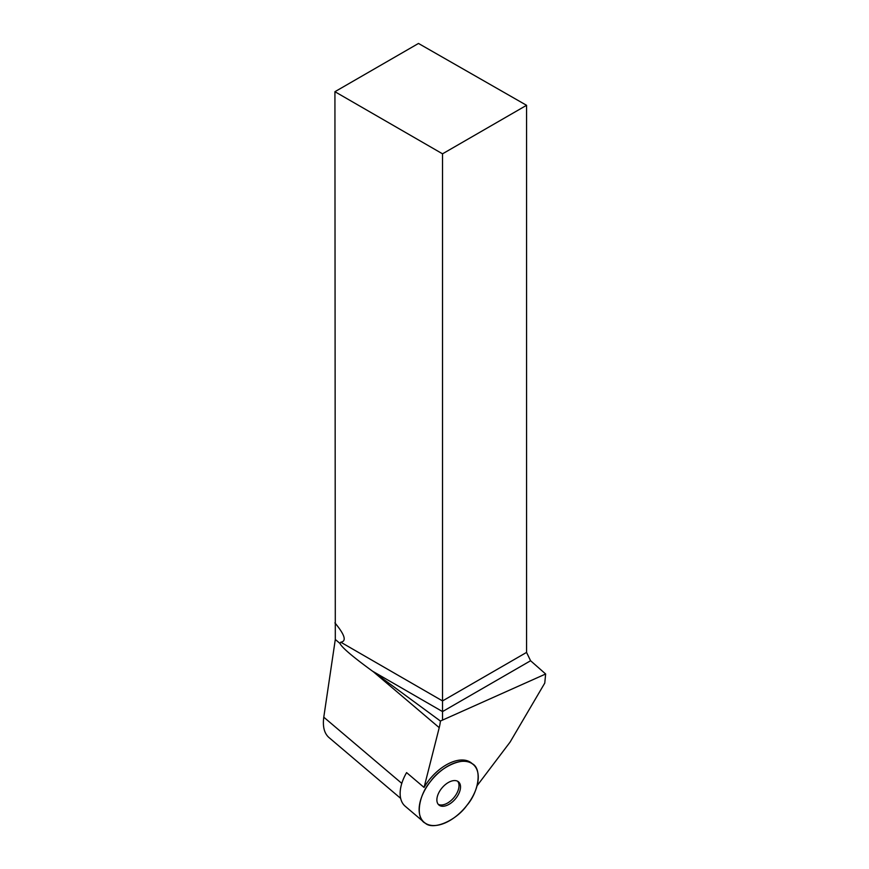 <?xml version="1.0" encoding="UTF-8"?>
<svg xmlns="http://www.w3.org/2000/svg" width="869" height="869" viewBox="0 0 869 869"><rect width="100%" height="100%" fill="white"/><g stroke="black" fill="none" stroke-linecap="round" stroke-linejoin="round"><path stroke-width="1.3" d="M425.289 823.182A37.921 21.66 -49.7 0 1 424.159 822.335A37.921 21.66 -49.7 0 1 432.186 779.406A37.921 21.66 -49.7 0 1 473.236 764.503A37.921 21.66 -49.7 0 1 466.001 806.475A37.921 21.66 -49.7 0 1 425.289 823.182C415.295 818.533 418.228 795.504 430.622 781.318C441.398 766.045 464.209 756.334 472.106 763.645C482.099 768.305 479.167 791.333 466.772 805.52C455.997 820.781 433.186 830.503 425.289 823.182M441.843 806.215A15.175 8.668 130.3 0 0 456.953 796.862A15.175 8.668 130.3 0 0 458.517 781.85A15.175 8.668 130.3 0 0 442.093 787.814A15.175 8.668 130.3 0 0 438.888 804.987A15.175 8.668 130.3 0 0 441.843 806.215M442.527 153.824L526.56 105.301L418.489 43.45L334.923 91.701L442.527 153.824L442.527 711.592L372.551 671.194L440.409 721.042A48.729 27.83 -49.7 0 1 439.225 727.657L424.072 787.444L406.594 772.606A37.921 21.66 130.3 0 0 405.171 806.215L424.159 822.335M477.081 785.728L510.114 742.05L544.765 683.088L545.645 673.996L440.409 721.042M424.072 787.444A37.921 21.66 -49.7 0 1 471.726 763.221L473.236 764.503M400.652 798.372L328.819 737.412C324.224 733.23 322.551 726.495 323.779 717.186L335.304 639.475L334.923 91.701M372.551 671.194C352.64 656.703 341.778 647.448 339.964 643.429L340.767 642.191L442.527 700.935L526.56 652.413L530.59 660.744L545.645 673.996M530.59 660.744L442.527 711.592L442.527 719.532M526.56 105.301L526.56 652.413M334.923 622.888C344.863 634.848 346.818 641.289 340.767 642.191M438.193 804.27A15.175 8.668 130.3 0 0 453.792 797.742A15.175 8.668 130.3 0 0 457.691 781.285M401.793 783.382L323.779 717.186M373.398 671.802L439.225 727.657M335.304 639.475L339.964 643.429"/></g></svg>
